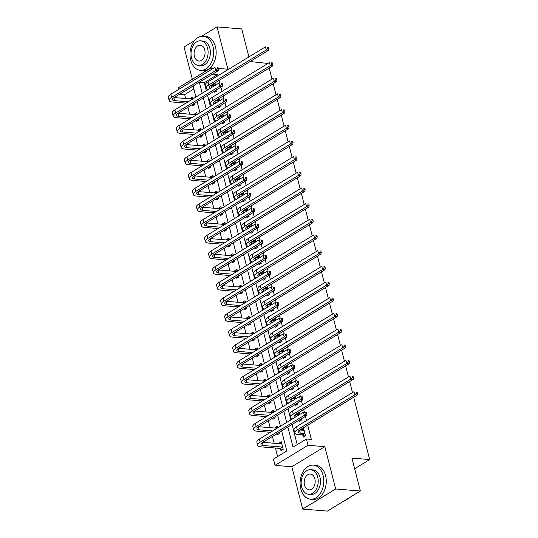 <?xml version="1.0" encoding="UTF-8"?>
<svg xmlns="http://www.w3.org/2000/svg" width="538" height="538" viewBox="0 0 538 538"><rect width="100%" height="100%" fill="white"/><g stroke="black" fill="none" stroke-linecap="round" stroke-linejoin="round"><path stroke-width="0.81" d="M193.862 88.999L184.669 94.601L179.719 94.137M178.535 89.523L178.118 87.923L211.118 67.835L211.528 69.442M194.447 40.646L184.036 46.981L192.328 79.274M353.674 397.219L369.68 459.566L351.906 458.1L360.359 491.019L327.366 511.1L302.679 509.069L335.678 488.981L324.811 446.661L308.025 445.282L275.032 465.363L273.418 459.096L286.794 450.952L281.63 430.83M324.811 446.661L291.818 466.749L302.679 509.069M291.818 466.749L275.032 465.363M184.669 94.601L185.671 98.501M187.917 107.27L189.692 114.17M191.945 122.94L193.72 129.846M195.966 138.616L197.742 145.522M199.995 154.292L201.763 161.198M204.016 169.968L205.792 176.868M208.045 185.637L209.813 192.543M212.066 201.313L213.842 208.219M216.094 216.989L217.863 223.895M220.116 232.665L221.891 239.571M224.138 248.341L225.913 255.241M228.166 264.01L229.941 270.917M232.187 279.686L233.963 286.593M236.216 295.362L237.984 302.269M240.237 311.038L242.013 317.938M244.265 326.707L246.034 333.614M248.287 342.383L250.062 349.29M252.315 358.059L254.084 364.966M256.337 373.735L258.112 380.642M260.358 389.411L262.134 396.311M264.387 405.08L266.162 411.987M268.408 420.756L270.184 427.663M272.436 436.432L274.205 443.339M275.416 448.046L277.601 456.547M248.906 56.927L241.717 28.931L217.036 26.9L201.609 36.288M360.359 491.019L335.678 488.981M280.459 448.605L280.984 450.649L283.21 449.297L281.28 441.772L279.054 443.13L279.209 443.749M276.673 433.85L276.962 434.98L279.188 433.621L278.899 432.498M277.716 427.885L277.258 426.096L275.026 427.454L275.187 428.073M272.645 418.181L272.934 419.304L275.167 417.945L274.878 416.822M273.694 412.209L273.23 410.42L271.004 411.778L271.165 412.397M268.623 402.505L268.913 403.628L271.139 402.269L270.849 401.146M269.666 396.54L269.208 394.751L266.976 396.103L267.137 396.728M264.595 386.829L264.884 387.952L267.117 386.6L266.828 385.47M265.644 380.864L265.18 379.075L262.954 380.433L263.116 381.052M260.574 371.153L260.863 372.283L263.089 370.924L262.8 369.801M261.616 365.188L261.159 363.399L258.933 364.757L259.087 365.376M256.545 355.483L256.834 356.607L259.067 355.248L258.778 354.125M257.594 349.512L257.137 347.723L254.904 349.081L255.066 349.7M252.524 339.808L252.813 340.931L255.039 339.572L254.75 338.449M253.566 333.842L253.109 332.047L250.883 333.405L251.038 334.024M248.502 324.132L248.785 325.255L251.017 323.896L250.728 322.773M249.545 318.166L249.087 316.378L246.855 317.729L247.016 318.355M244.474 308.456L244.763 309.579L246.996 308.227L246.707 307.097M245.523 302.49L245.059 300.702L242.833 302.06L242.988 302.679M240.452 292.78L240.742 293.909L242.968 292.551L242.678 291.428M241.495 286.815L241.037 285.026L238.805 286.384L238.966 287.003M236.424 277.11L236.713 278.233L238.946 276.875L238.657 275.752M237.473 271.139L237.009 269.35L234.783 270.708L234.945 271.327M232.403 261.434L232.692 262.557L234.918 261.199L234.629 260.076M233.445 255.469L232.988 253.68L230.755 255.032L230.916 255.658M228.374 245.758L228.663 246.881L230.896 245.53L230.607 244.4M229.423 239.793L228.959 238.004L226.733 239.363L226.895 239.982M224.353 230.082L224.642 231.212L226.868 229.854L226.579 228.731M225.395 224.117L224.938 222.329L222.712 223.687L222.866 224.306M220.324 214.413L220.614 215.536L222.846 214.178L222.557 213.055M221.374 208.441L220.916 206.653L218.684 208.011L218.845 208.63M216.303 198.737L216.592 199.86L218.818 198.502L218.529 197.379M217.345 192.772L216.888 190.977L214.662 192.335L214.817 192.954M212.281 183.061L212.564 184.184L214.796 182.826L214.507 181.703M213.324 177.096L212.866 175.307L210.634 176.659L210.795 177.284M208.253 167.385L208.542 168.508L210.775 167.157L210.486 166.027M209.302 161.42L208.838 159.631L206.612 160.99L206.767 161.608M204.232 151.709L204.521 152.839L206.747 151.481L206.457 150.358M205.274 145.744L204.817 143.955L202.584 145.314L202.745 145.933M200.203 136.04L200.492 137.163L202.725 135.805L202.436 134.682M201.252 130.068L200.788 128.279L198.562 129.638L198.724 130.257M196.182 120.364L196.471 121.487L198.697 120.129L198.408 119.006M197.224 114.399L196.767 112.61L194.534 113.962L194.695 114.587M192.153 104.688L192.443 105.811L194.675 104.459L194.386 103.33M193.203 98.723L192.745 96.934L190.513 98.293L190.674 98.911M287.877 427.031L293.042 447.152L306.418 439.008L311.354 439.418L307.702 425.202M306.519 420.588L305.429 416.351M304.38 412.269L303.681 409.526M302.49 404.912L301.408 400.675M300.359 396.593L299.653 393.85M298.469 389.243L297.38 385M296.33 380.917L295.631 378.174M294.447 373.567L293.358 369.324M292.309 365.241L291.603 362.504M290.419 357.891L289.33 353.648M288.281 349.572L287.581 346.828M286.398 342.215L285.308 337.978M284.259 333.896L283.553 331.152M282.369 326.539L281.28 322.302M280.237 318.22L279.531 315.476M278.348 310.87L277.258 306.626M276.209 302.544L275.503 299.8M274.319 295.194L273.23 290.95M272.188 286.868L271.482 284.131M270.298 279.518L269.208 275.281M268.159 271.199L267.46 268.455M266.276 263.842L265.187 259.605M264.138 255.523L263.432 252.779M262.248 248.173L261.159 243.929M260.11 239.847L259.41 237.103M258.227 232.497L257.137 228.253M256.088 224.171L255.382 221.434M254.198 216.821L253.109 212.577M252.06 208.502L251.36 205.758M250.177 201.145L249.087 196.908M248.038 192.826L247.332 190.082M246.148 185.469L245.059 181.232M244.017 177.15L243.31 174.406M242.127 169.8L241.037 165.556M239.988 161.474L239.282 158.73M238.099 154.124L237.016 149.88M235.967 145.798L235.261 143.061M234.077 138.448L232.988 134.211M231.939 130.129L231.239 127.385M230.056 122.772L228.966 118.535M227.917 114.453L227.211 111.709M226.027 107.102L224.938 102.859M223.889 98.777L223.189 96.033M222.006 91.426L220.916 87.183M219.867 83.101L219.161 80.364M217.977 75.75L217.661 74.513L204.285 82.657L206.357 90.714M207.54 95.327L210.378 106.389M211.562 111.003L214.406 122.065M215.59 126.672L218.428 137.741M219.612 142.348L222.45 153.411M223.633 158.024L226.478 169.087M227.661 173.7L230.499 184.763M231.683 189.376L234.528 200.439M235.711 205.045L238.549 216.115M239.733 220.721L242.577 231.784M243.761 236.397L246.599 247.46M247.783 252.073L250.627 263.136M251.811 267.742L254.649 278.812M255.832 283.418L258.67 294.481M259.854 299.094L262.699 310.157M263.882 314.77L266.72 325.833M267.904 330.446L270.749 341.509M271.932 346.116L274.77 357.185M275.954 361.792L278.798 372.854M279.982 377.468L282.82 388.53M284.003 393.144L286.848 404.206M288.032 408.813L290.87 419.882M292.053 424.489L297.218 444.61M302.753 435.034L303.277 437.085L305.51 435.726L303.573 428.201L301.347 429.559L301.502 430.178M298.967 420.286L299.256 421.409L301.482 420.05L301.193 418.927M300.009 414.314L299.552 412.525L297.319 413.883L297.48 414.502M294.938 404.61L295.228 405.733L297.46 404.374L297.171 403.251M295.987 398.645L295.523 396.856L293.297 398.207L293.459 398.833M290.917 388.934L291.206 390.057L293.432 388.705L293.143 387.575M291.959 382.969L291.502 381.18L289.269 382.538L289.431 383.157M286.889 373.258L287.178 374.387L289.41 373.029L289.121 371.906M287.938 367.293L287.48 365.504L285.248 366.862L285.409 367.481M282.867 357.588L283.156 358.712L285.382 357.353L285.093 356.23M283.909 351.617L283.452 349.828L281.226 351.186L281.381 351.805M278.839 341.912L279.128 343.036L281.361 341.677L281.071 340.554M279.888 335.947L279.43 334.152L277.198 335.51L277.359 336.129M274.817 326.236L275.106 327.36L277.332 326.001L277.05 324.878M275.866 320.271L275.402 318.483L273.176 319.834L273.331 320.46M270.796 310.56L271.078 311.684L273.311 310.332L273.022 309.202M271.838 304.595L271.381 302.807L269.148 304.165L269.309 304.784M266.767 294.885L267.056 296.014L269.289 294.656L269 293.533M267.816 288.919L267.352 287.131L265.126 288.489L265.281 289.108M262.746 279.215L263.035 280.338L265.261 278.98L264.972 277.857M263.788 273.243L263.331 271.455L261.098 272.813L261.26 273.432M258.717 263.539L259.007 264.662L261.239 263.304L260.95 262.181M259.767 257.574L259.303 255.785L257.077 257.137L257.238 257.763M254.696 247.863L254.985 248.986L257.211 247.635L256.922 246.505M255.738 241.898L255.281 240.109L253.048 241.468L253.21 242.087M250.668 232.187L250.957 233.317L253.19 231.959L252.9 230.836M251.717 226.222L251.259 224.433L249.027 225.792L249.188 226.411M246.646 216.518L246.935 217.641L249.161 216.283L248.872 215.16M247.688 210.546L247.231 208.757L245.005 210.116L245.16 210.735M242.618 200.842L242.907 201.965L245.14 200.607L244.851 199.484M243.667 194.877L243.21 193.081L240.977 194.44L241.138 195.059M238.596 185.166L238.885 186.289L241.111 184.931L240.829 183.808M239.645 179.201L239.181 177.412L236.955 178.764L237.11 179.389M234.575 169.49L234.864 170.613L237.09 169.262L236.801 168.132M235.617 163.525L235.16 161.736L232.927 163.095L233.089 163.713M230.546 153.814L230.836 154.944L233.068 153.586L232.779 152.462M231.596 147.849L231.132 146.06L228.906 147.419L229.067 148.037M226.525 138.145L226.814 139.268L229.04 137.91L228.751 136.786M227.567 132.173L227.11 130.384L224.877 131.743L225.039 132.361M222.497 122.469L222.786 123.592L225.019 122.234L224.729 121.111M223.546 116.504L223.082 114.715L220.856 116.067L221.017 116.692M218.475 106.793L218.764 107.916L220.99 106.564L220.701 105.435M219.517 100.828L219.06 99.039L216.827 100.398L216.989 101.016M214.447 91.117L214.736 92.247L216.969 90.888L216.679 89.765M215.496 85.152L215.039 83.363L212.806 84.722L212.967 85.34M250.089 61.54L267.971 63.444M269.155 68.057L271.999 79.12M273.183 83.726L276.021 94.796M277.204 99.402L280.049 110.472M281.233 115.078L284.071 126.141M285.254 130.754L288.092 141.817M289.276 146.43L292.121 157.493M293.304 162.099L296.142 173.169M297.326 177.775L300.17 188.838M301.354 193.451L304.192 204.514M305.376 209.127L308.22 220.19M309.404 224.797L312.242 235.866M313.425 240.473L316.27 251.542M317.454 256.149L320.292 267.211M321.475 271.825L324.313 282.887M325.497 287.5L328.341 298.563M329.525 303.17L332.363 314.239M333.547 318.846L336.391 329.908M337.575 334.522L340.413 345.584M341.596 350.198L344.441 361.26M345.625 365.867L348.463 376.936M349.646 381.543L352.484 392.605M354.636 468.719L369.68 459.566M218.267 68.427L227.897 69.22L217.036 26.9M213.801 68.057L211.118 67.835M212.712 74.056L199.349 82.247L202.174 93.262M217.661 74.513L212.725 74.109M306.418 439.008L308.025 445.282M195.933 97.062L193.108 86.046L179.732 94.19M280.446 426.224L277.608 415.161M276.424 410.548L273.58 399.485M272.396 394.872L269.558 383.809M268.375 379.203L265.537 368.133M264.353 363.527L261.508 352.464M260.325 347.851L257.487 336.788M256.303 332.175L253.459 321.112M252.275 316.499L249.437 305.436M248.253 300.829L245.409 289.76M244.225 285.153L241.387 274.091M240.204 269.477L237.366 258.415M236.182 253.801L233.337 242.739M232.154 238.132L229.316 227.063M228.132 222.456L225.287 211.394M224.104 206.78L221.266 195.718M220.082 191.104L217.238 180.042M216.054 175.428L213.216 164.366M212.033 159.759L209.188 148.69M208.004 144.083L205.166 133.02M203.983 128.407L201.145 117.345M199.961 112.731L197.116 101.669M203.357 97.869L206.202 108.932M207.386 113.545L210.224 124.608M211.407 129.221L214.252 140.284M215.435 144.89L218.273 155.959M219.457 160.566L222.302 171.629M223.485 176.242L226.323 187.305M227.507 191.918L230.345 202.981M231.528 207.594L234.373 218.657M235.557 223.263L238.395 234.333M239.578 238.939L242.423 250.002M243.606 254.615L246.444 265.678M247.628 270.291L250.473 281.354M251.656 285.96L254.494 297.03M255.678 301.636L258.516 312.699M259.699 317.312L262.544 328.375M263.728 332.988L266.566 344.051M267.749 348.664L270.594 359.727M271.777 364.334L274.615 375.403M275.799 380.01L278.644 391.072M279.827 395.686L282.665 406.748M283.849 411.362L286.693 422.424M204.285 82.657L199.349 82.247M303.977 429.775L301.347 429.559M281.683 443.346L279.054 443.13M193.149 98.508L190.513 98.293M197.17 114.184L194.534 113.962M201.192 129.853L198.562 129.638M205.22 145.529L202.584 145.314M209.242 161.205L206.612 160.99M213.27 176.881L210.634 176.659M217.291 192.55L214.662 192.335M221.32 208.226L218.684 208.011M225.341 223.902L222.712 223.687M229.37 239.578L226.733 239.363M233.391 255.254L230.755 255.032M237.413 270.923L234.783 270.708M241.441 286.599L238.805 286.384M245.463 302.275L242.833 302.06M249.491 317.951L246.855 317.729M253.512 333.621L250.883 333.405M257.541 349.296L254.904 349.081M261.562 364.972L258.933 364.757M265.59 380.648L262.954 380.433M269.612 396.324L266.976 396.103M273.634 411.994L271.004 411.778M277.662 427.67L275.026 427.454M299.955 414.099L297.319 413.883M295.927 398.429L293.297 398.207M291.905 382.753L289.269 382.538M287.884 367.077L285.248 366.862M283.856 351.401L281.226 351.186M279.834 335.725L277.198 335.51M275.806 320.056L273.176 319.834M271.784 304.38L269.148 304.165M267.756 288.704L265.126 288.489M263.734 273.028L261.098 272.813M259.713 257.359L257.077 257.137M255.684 241.683L253.048 241.468M251.663 226.007L249.027 225.792M247.635 210.331L245.005 210.116M243.613 194.655L240.977 194.44M239.585 178.986L236.955 178.764M235.563 163.31L232.927 163.095M231.535 147.634L228.906 147.419M227.513 131.958L224.877 131.743M223.492 116.289L220.856 116.067M219.464 100.613L216.827 100.398M215.442 84.937L212.806 84.722M304.098 430.245L299.76 430.037L357.252 395.04L354.777 394.838L297.306 429.822A10.269 3.336 165.6 0 0 294.77 432.982A10.269 3.336 165.6 0 0 298.025 434.502L302.423 434.865L304.656 433.507L300.251 433.144A6.846 2.219 -14.4 0 1 298.086 432.135A6.846 2.219 -14.4 0 1 299.774 430.023M304.838 436.136L302.423 434.865M356.438 393.251L357.427 393.332L357.104 392.081L356.116 392L356.438 393.251L354.777 394.838L353.977 391.704L296.505 426.688A10.269 3.336 165.6 0 0 293.963 429.849L294.77 432.982M356.116 392L357.104 392.081M357.427 393.332L357.252 395.04M282.544 449.701L280.13 448.436L282.363 447.078L263.149 445.491A6.846 2.219 -14.4 0 1 260.977 444.482A6.846 2.219 -14.4 0 1 262.672 442.37L306.768 415.531L304.3 415.329L260.204 442.169A10.269 3.336 165.6 0 0 257.668 445.336A10.269 3.336 165.6 0 0 260.923 446.849L280.13 448.436M281.804 443.816L262.652 442.384M305.961 413.742L306.949 413.823L306.626 412.572L305.638 412.491L305.961 413.742L304.3 415.329L303.499 412.195L259.397 439.035A10.269 3.336 165.6 0 0 256.861 442.196L257.668 445.336M305.638 412.491L306.626 412.572M306.949 413.823L306.768 415.531M299.437 414.663L295.732 414.361M300.809 420.46L299.666 419.855M295.14 417.28A6.846 2.219 -14.4 0 1 294.057 416.459A6.846 2.219 -14.4 0 1 295.752 414.347L353.224 379.364L350.756 379.162L293.284 414.146A10.269 3.336 165.6 0 0 290.742 417.306A10.269 3.336 165.6 0 0 292.86 418.672M352.417 377.575L353.399 377.663L353.083 376.405L352.094 376.324L352.417 377.575L350.756 379.162L349.949 376.028L292.477 411.012A10.269 3.336 165.6 0 0 289.942 414.173L290.742 417.306M352.094 376.324L353.083 376.405M353.399 377.663L353.224 379.364M295.409 398.994L291.71 398.685M296.788 404.784L295.644 404.179M291.112 401.61A6.846 2.219 -14.4 0 1 290.036 400.783A6.846 2.219 -14.4 0 1 291.724 398.671L349.202 363.695L346.734 363.486L289.256 398.47A10.269 3.336 165.6 0 0 286.72 401.637A10.269 3.336 165.6 0 0 288.839 402.996M348.389 361.906L349.377 361.987L349.054 360.729L348.066 360.648L348.389 361.906L346.734 363.486L345.927 360.352L288.455 395.336A10.269 3.336 165.6 0 0 285.913 398.497L286.72 401.637M348.066 360.648L349.054 360.729M349.377 361.987L349.202 363.695M291.388 383.318L287.682 383.009M292.766 389.108L291.616 388.51M287.09 385.934A6.846 2.219 -14.4 0 1 286.008 385.107A6.846 2.219 -14.4 0 1 287.702 383.002L345.174 348.019L342.706 347.817L285.234 382.794A10.269 3.336 165.6 0 0 282.692 385.961A10.269 3.336 165.6 0 0 284.81 387.32M344.367 346.23L345.356 346.311L345.033 345.06L344.044 344.972L344.367 346.23L342.706 347.817L341.899 344.676L284.427 379.66A10.269 3.336 165.6 0 0 281.892 382.827L282.692 385.961M344.044 344.972L345.033 345.06M345.356 346.311L345.174 348.019M278.516 434.031L277.373 433.426M277.144 428.235L258.63 426.708L302.746 399.855L300.278 399.653L256.182 426.493A10.269 3.336 165.6 0 0 253.64 429.66A10.269 3.336 165.6 0 0 256.895 431.173L270.473 432.296M272.705 430.938L259.128 429.822A6.846 2.219 -14.4 0 1 256.956 428.806A6.846 2.219 -14.4 0 1 258.65 426.701M301.932 398.073L302.921 398.154L302.598 396.896L301.616 396.815L301.932 398.073L300.278 399.653L299.471 396.519L255.375 423.359A10.269 3.336 165.6 0 0 252.833 426.526L253.64 429.66M301.616 396.815L302.598 396.896M302.921 398.154L302.746 399.855M274.494 418.356L273.351 417.75M273.116 412.559L254.609 411.039L298.718 384.186L296.25 383.977L252.154 410.824A10.269 3.336 165.6 0 0 249.619 413.984A10.269 3.336 165.6 0 0 252.873 415.504L266.451 416.62M268.677 415.262L255.099 414.146A6.846 2.219 -14.4 0 1 252.934 413.13A6.846 2.219 -14.4 0 1 254.622 411.025M297.911 382.397L298.899 382.478L298.577 381.22L297.588 381.139L297.911 382.397L296.25 383.977L295.449 380.843L251.354 407.683A10.269 3.336 165.6 0 0 248.812 410.85L249.619 413.984M297.588 381.139L298.577 381.22M298.899 382.478L298.718 384.186M270.466 402.68L269.323 402.074M264.656 399.586L251.078 398.47A6.846 2.219 -14.4 0 1 248.906 397.461A6.846 2.219 -14.4 0 1 250.6 395.349L294.696 368.51L292.228 368.308L248.132 395.148A10.269 3.336 165.6 0 0 245.59 398.308A10.269 3.336 165.6 0 0 248.845 399.828L262.423 400.945M269.094 396.889L250.58 395.363M293.889 366.721L294.871 366.802L294.548 365.551L293.566 365.47L293.889 366.721L292.228 368.308L291.421 365.174L247.325 392.014A10.269 3.336 165.6 0 0 244.79 395.174L245.59 398.308M293.566 365.47L294.548 365.551M294.871 366.802L294.696 368.51M287.366 367.642L283.661 367.34M288.738 373.433L287.595 372.834M283.062 370.258A6.846 2.219 -14.4 0 1 281.986 369.438A6.846 2.219 -14.4 0 1 283.681 367.326L341.153 332.343L338.684 332.141L281.213 367.124A10.269 3.336 165.6 0 0 278.671 370.285A10.269 3.336 165.6 0 0 280.789 371.644M340.339 330.554L341.327 330.635L341.005 329.384L340.016 329.303L340.339 330.554L338.684 332.141L337.877 329.007L280.406 363.991A10.269 3.336 165.6 0 0 277.864 367.151L278.671 370.285M340.016 329.303L341.005 329.384M341.327 330.635L341.153 332.343M266.445 387.004L265.301 386.405M260.627 383.917L247.05 382.794A6.846 2.219 -14.4 0 1 244.884 381.785A6.846 2.219 -14.4 0 1 246.572 379.673L290.675 352.834L288.2 352.632L244.104 379.472A10.269 3.336 165.6 0 0 241.569 382.632A10.269 3.336 165.6 0 0 244.824 384.152L258.401 385.269M265.073 381.213L246.559 379.687M289.861 351.045L290.85 351.126L290.527 349.875L289.538 349.794L289.861 351.045L288.2 352.632L287.4 349.498L243.304 376.338A10.269 3.336 165.6 0 0 240.762 379.498L241.569 382.632M289.538 349.794L290.527 349.875M290.85 351.126L290.675 352.834M343.331 501.382A17.108 11.809 -85.3 0 0 348.066 498.497M300.803 488.948A17.108 11.809 -85.3 0 0 310.547 499.217A17.108 11.809 -85.3 0 0 323.096 475.384A17.108 11.809 -85.3 0 0 313.358 465.114A17.108 11.809 -85.3 0 0 300.803 488.948M310.547 499.217L313.015 499.419A17.108 11.809 -85.3 0 0 325.564 475.585A17.108 11.809 -85.3 0 0 315.826 465.316L313.358 465.114M310.688 469.701L312.961 469.889A12.32 8.5 94.7 0 1 319.976 477.28A12.32 8.5 94.7 0 1 310.937 494.442L308.671 494.254A12.32 8.5 -85.3 0 0 317.702 477.092A12.32 8.5 -85.3 0 0 310.688 469.701A12.32 8.5 -85.3 0 0 301.657 486.863A12.32 8.5 -85.3 0 0 308.671 494.254M314.851 478.833A7.942 5.481 -85.3 0 0 310.332 474.065A7.942 5.481 -85.3 0 0 304.508 485.128A7.942 5.481 -85.3 0 0 309.027 489.889A7.942 5.481 -85.3 0 0 314.851 478.833M190.694 60.095A17.108 11.809 -85.3 0 0 200.432 70.364A17.108 11.809 -85.3 0 0 212.987 46.53A17.108 11.809 -85.3 0 0 203.243 36.261A17.108 11.809 -85.3 0 0 190.694 60.095M200.432 70.364L202.907 70.565A17.108 11.809 -85.3 0 0 215.456 46.732A17.108 11.809 -85.3 0 0 205.711 36.463L203.243 36.261M200.58 40.848L202.853 41.036A12.32 8.5 94.7 0 1 209.867 48.427A12.32 8.5 94.7 0 1 200.829 65.589L198.556 65.401A12.32 8.5 -85.3 0 0 207.594 48.238A12.32 8.5 -85.3 0 0 200.58 40.848A12.32 8.5 -85.3 0 0 191.541 58.01A12.32 8.5 -85.3 0 0 198.556 65.401M204.743 49.98A7.942 5.481 -85.3 0 0 200.223 45.212A7.942 5.481 -85.3 0 0 194.4 56.275A7.942 5.481 -85.3 0 0 198.919 61.036A7.942 5.481 -85.3 0 0 204.743 49.98M283.338 351.966L279.632 351.664M284.716 357.763L283.566 357.158M279.04 354.582A6.846 2.219 -14.4 0 1 277.958 353.762A6.846 2.219 -14.4 0 1 279.652 351.65L337.124 316.667L334.656 316.465L277.184 351.449A10.269 3.336 165.6 0 0 274.649 354.609A10.269 3.336 165.6 0 0 276.761 355.968M336.317 314.878L337.306 314.959L336.983 313.708L335.994 313.627L336.317 314.878L334.656 316.465L333.856 313.331L276.377 348.315A10.269 3.336 165.6 0 0 273.842 351.475L274.649 354.609M335.994 313.627L336.983 313.708M337.306 314.959L337.124 316.667M279.316 336.29L275.611 335.988L333.103 300.998L330.635 300.789L273.163 335.773A10.269 3.336 165.6 0 0 270.621 338.94A10.269 3.336 165.6 0 0 272.739 340.298M280.688 342.087L279.545 341.482M275.012 338.913A6.846 2.219 -14.4 0 1 273.936 338.086A6.846 2.219 -14.4 0 1 275.631 335.974M332.289 299.209L333.278 299.289L332.955 298.032L331.973 297.951L332.289 299.209L330.635 300.789L329.828 297.655L272.356 332.639A10.269 3.336 165.6 0 0 269.814 335.799L270.621 338.94M331.973 297.951L332.955 298.032M333.278 299.289L333.103 300.998M275.288 320.621L271.589 320.312L329.074 285.322L326.606 285.12L269.135 320.097A10.269 3.336 165.6 0 0 266.599 323.264A10.269 3.336 165.6 0 0 268.711 324.622M276.666 326.411L275.517 325.806M270.991 323.237A6.846 2.219 -14.4 0 1 269.915 322.41A6.846 2.219 -14.4 0 1 271.603 320.305M328.267 283.533L329.256 283.613L328.933 282.356L327.945 282.275L328.267 283.533L326.606 285.12L325.806 281.979L268.334 316.963A10.269 3.336 165.6 0 0 265.792 320.13L266.599 323.264M327.945 282.275L328.933 282.356M329.256 283.613L329.074 285.322M271.266 304.945L267.561 304.636M272.638 310.735L271.495 310.137M266.969 307.561A6.846 2.219 -14.4 0 1 265.886 306.734A6.846 2.219 -14.4 0 1 267.581 304.629L325.053 269.646L322.585 269.444L265.113 304.427A10.269 3.336 165.6 0 0 262.571 307.588A10.269 3.336 165.6 0 0 264.689 308.946M324.246 267.857L325.228 267.937L324.905 266.687L323.923 266.606L324.246 267.857L322.585 269.444L321.778 266.31L264.306 301.287A10.269 3.336 165.6 0 0 261.771 304.454L262.571 307.588M323.923 266.606L324.905 266.687M325.228 267.937L325.053 269.646M267.238 289.269L263.539 288.967M268.617 295.066L267.473 294.461M262.941 291.885A6.846 2.219 -14.4 0 1 261.865 291.065A6.846 2.219 -14.4 0 1 263.553 288.953L321.031 253.97L318.563 253.768L261.085 288.751A10.269 3.336 165.6 0 0 258.549 291.912A10.269 3.336 165.6 0 0 260.661 293.271M320.218 252.181L321.206 252.261L320.883 251.011L319.895 250.93L320.218 252.181L318.563 253.768L317.756 250.634L260.284 285.617A10.269 3.336 165.6 0 0 257.742 288.778L258.549 291.912M319.895 250.93L320.883 251.011M321.206 252.261L321.031 253.97M262.423 371.328L261.273 370.729M256.606 368.241L243.028 367.124A6.846 2.219 -14.4 0 1 240.856 366.109A6.846 2.219 -14.4 0 1 242.551 364.004L286.646 337.158L284.178 336.956L240.082 363.796A10.269 3.336 165.6 0 0 237.54 366.963A10.269 3.336 165.6 0 0 240.795 368.476L254.373 369.599M261.044 365.537L242.53 364.011M285.839 335.369L286.821 335.456L286.505 334.199L285.517 334.118L285.839 335.369L284.178 336.956L283.371 333.822L239.275 360.662A10.269 3.336 165.6 0 0 236.74 363.829L237.54 366.963M285.517 334.118L286.505 334.199M286.821 335.456L286.646 337.158M258.395 355.658L257.251 355.053M252.578 352.565L239.006 351.449A6.846 2.219 -14.4 0 1 236.834 350.433A6.846 2.219 -14.4 0 1 238.522 348.328L282.625 321.489L280.157 321.28L236.054 348.126A10.269 3.336 165.6 0 0 233.519 351.287A10.269 3.336 165.6 0 0 236.774 352.807L250.352 353.923M257.023 349.861L238.509 348.335M281.811 319.7L282.8 319.78L282.477 318.523L281.488 318.442L281.811 319.7L280.157 321.28L279.35 318.146L235.254 344.986A10.269 3.336 165.6 0 0 232.712 348.153L233.519 351.287M281.488 318.442L282.477 318.523M282.8 319.78L282.625 321.489M254.373 339.982L253.223 339.377M248.556 336.889L234.978 335.773A6.846 2.219 -14.4 0 1 232.806 334.764A6.846 2.219 -14.4 0 1 234.501 332.652L278.597 305.813L276.129 305.611L232.033 332.45A10.269 3.336 165.6 0 0 229.491 335.611A10.269 3.336 165.6 0 0 232.752 337.131L246.323 338.247M252.994 334.185L234.481 332.666M277.79 304.024L278.778 304.104L278.455 302.847L277.467 302.766L277.79 304.024L276.129 305.611L275.321 302.47L231.226 329.317A10.269 3.336 165.6 0 0 228.69 332.477L229.491 335.611M277.467 302.766L278.455 302.847M278.778 304.104L278.597 305.813M250.345 324.306L249.202 323.701M248.973 318.516L230.459 316.99L274.575 290.137L272.107 289.935L228.011 316.774A10.269 3.336 165.6 0 0 225.469 319.935A10.269 3.336 165.6 0 0 228.724 321.455L242.302 322.571M244.528 321.22L230.957 320.097A6.846 2.219 -14.4 0 1 228.784 319.088A6.846 2.219 -14.4 0 1 230.479 316.976M273.761 288.348L274.75 288.429L274.427 287.178L273.439 287.097L273.761 288.348L272.107 289.935L271.3 286.801L227.204 313.641A10.269 3.336 165.6 0 0 224.662 316.801L225.469 319.935M273.439 287.097L274.427 287.178M274.75 288.429L274.575 290.137M246.323 308.63L245.18 308.032M240.506 305.544L226.928 304.421A6.846 2.219 -14.4 0 1 224.756 303.412A6.846 2.219 -14.4 0 1 226.451 301.3L270.547 274.461L268.079 274.259L223.983 301.098A10.269 3.336 165.6 0 0 221.448 304.266A10.269 3.336 165.6 0 0 224.702 305.779L238.28 306.902M244.945 302.84L226.431 301.314M269.74 272.672L270.728 272.753L270.406 271.502L269.417 271.421L269.74 272.672L268.079 274.259L267.278 271.125L223.176 297.965A10.269 3.336 165.6 0 0 220.641 301.125L221.448 304.266M269.417 271.421L270.406 271.502M270.728 272.753L270.547 274.461M263.216 273.593L259.511 273.291M264.588 279.39L263.445 278.785M258.919 276.209A6.846 2.219 -14.4 0 1 257.837 275.389A6.846 2.219 -14.4 0 1 259.531 273.277L317.003 238.294L314.535 238.092L257.063 273.075A10.269 3.336 165.6 0 0 254.521 276.236A10.269 3.336 165.6 0 0 256.639 277.601M316.196 236.505L317.178 236.592L316.862 235.335L315.873 235.254L316.196 236.505L314.535 238.092L313.728 234.958L256.256 269.941A10.269 3.336 165.6 0 0 253.721 273.102L254.521 276.236M315.873 235.254L316.862 235.335M317.178 236.592L317.003 238.294M242.295 292.961L241.152 292.356M236.485 289.868L222.907 288.751A6.846 2.219 -14.4 0 1 220.735 287.736A6.846 2.219 -14.4 0 1 222.429 285.631L266.525 258.785L264.057 258.583L219.961 285.422A10.269 3.336 165.6 0 0 217.419 288.59A10.269 3.336 165.6 0 0 220.674 290.103L234.252 291.226M240.923 287.164L222.409 285.638M265.711 257.003L266.7 257.083L266.377 255.826L265.395 255.745L265.711 257.003L264.057 258.583L263.25 255.449L219.154 282.289A10.269 3.336 165.6 0 0 216.612 285.456L217.419 288.59M265.395 255.745L266.377 255.826M266.7 257.083L266.525 258.785M259.188 257.924L255.489 257.615M260.567 263.714L259.424 263.109M254.891 260.54A6.846 2.219 -14.4 0 1 253.815 259.713A6.846 2.219 -14.4 0 1 255.503 257.608L312.981 222.624L310.513 222.416L253.035 257.399A10.269 3.336 165.6 0 0 250.5 260.567A10.269 3.336 165.6 0 0 252.618 261.925M312.168 220.836L313.156 220.916L312.834 219.659L311.845 219.578L312.168 220.836L310.513 222.416L309.706 219.282L252.235 254.266A10.269 3.336 165.6 0 0 249.693 257.426L250.5 260.567M311.845 219.578L312.834 219.659M313.156 220.916L312.981 222.624M238.273 277.285L237.13 276.68M232.456 274.192L218.879 273.075A6.846 2.219 -14.4 0 1 216.713 272.06A6.846 2.219 -14.4 0 1 218.401 269.955L262.497 243.115L260.029 242.907L215.933 269.753A10.269 3.336 165.6 0 0 213.398 272.914A10.269 3.336 165.6 0 0 216.653 274.434L230.23 275.55M236.895 271.488L218.388 269.968M261.69 241.327L262.678 241.407L262.356 240.15L261.367 240.069L261.69 241.327L260.029 242.907L259.229 239.773L215.133 266.613A10.269 3.336 165.6 0 0 212.591 269.78L213.398 272.914M261.367 240.069L262.356 240.15M262.678 241.407L262.497 243.115M255.167 242.248L251.461 241.939M256.545 248.038L255.395 247.44M250.869 244.864A6.846 2.219 -14.4 0 1 249.787 244.037A6.846 2.219 -14.4 0 1 251.481 241.932L308.953 206.948L306.485 206.747L249.013 241.723A10.269 3.336 165.6 0 0 246.478 244.891A10.269 3.336 165.6 0 0 248.59 246.249M308.146 205.16L309.135 205.24L308.812 203.989L307.823 203.902L308.146 205.16L306.485 206.747L305.685 203.606L248.206 238.59A10.269 3.336 165.6 0 0 245.671 241.757L246.478 244.891M307.823 203.902L308.812 203.989M309.135 205.24L308.953 206.948M234.245 261.609L233.102 261.004M228.435 258.516L214.857 257.399A6.846 2.219 -14.4 0 1 212.685 256.391A6.846 2.219 -14.4 0 1 214.38 254.279L258.475 227.439L256.007 227.238L211.911 254.077A10.269 3.336 165.6 0 0 209.369 257.238A10.269 3.336 165.6 0 0 212.624 258.758L226.202 259.874M232.873 255.819L214.359 254.292M257.668 225.651L258.65 225.731L258.327 224.481L257.346 224.4L257.668 225.651L256.007 227.238L255.2 224.104L211.104 250.943A10.269 3.336 165.6 0 0 208.569 254.104L209.369 257.238M257.346 224.4L258.327 224.481M258.65 225.731L258.475 227.439M251.145 226.572L247.44 226.269L304.932 191.272L302.464 191.071L244.992 226.054A10.269 3.336 165.6 0 0 242.45 229.215A10.269 3.336 165.6 0 0 244.568 230.573M252.517 232.362L251.374 231.764M246.841 229.188A6.846 2.219 -14.4 0 1 245.765 228.368A6.846 2.219 -14.4 0 1 247.46 226.256M304.118 189.484L305.107 189.564L304.784 188.313L303.795 188.233L304.118 189.484L302.464 191.071L301.657 187.937L244.185 222.92A10.269 3.336 165.6 0 0 241.643 226.081L242.45 229.215M303.795 188.233L304.784 188.313M305.107 189.564L304.932 191.272M230.224 245.933L229.08 245.335M224.407 242.846L210.829 241.723A6.846 2.219 -14.4 0 1 208.663 240.715A6.846 2.219 -14.4 0 1 210.351 238.603L254.454 211.764L251.986 211.562L207.883 238.401A10.269 3.336 165.6 0 0 205.348 241.562A10.269 3.336 165.6 0 0 208.603 243.082L222.181 244.198M228.852 240.143L210.338 238.616M253.64 209.975L254.629 210.055L254.306 208.805L253.317 208.724L253.64 209.975L251.986 211.562L251.179 208.428L207.083 235.267A10.269 3.336 165.6 0 0 204.541 238.428L205.348 241.562M253.317 208.724L254.306 208.805M254.629 210.055L254.454 211.764M247.117 210.896L243.411 210.593M248.495 216.693L247.346 216.088M242.82 213.512A6.846 2.219 -14.4 0 1 241.737 212.692A6.846 2.219 -14.4 0 1 243.432 210.58L300.903 175.596L298.435 175.395L240.963 210.378A10.269 3.336 165.6 0 0 238.428 213.539A10.269 3.336 165.6 0 0 240.54 214.897M300.096 173.808L301.085 173.888L300.762 172.637L299.774 172.557L300.096 173.808L298.435 175.395L297.635 172.261L240.156 207.244A10.269 3.336 165.6 0 0 237.621 210.405L238.428 213.539M299.774 172.557L300.762 172.637M301.085 173.888L300.903 175.596M226.202 230.257L225.052 229.659M224.823 224.467L206.31 222.94L250.426 196.088L247.957 195.886L203.862 222.725A10.269 3.336 165.6 0 0 201.32 225.893A10.269 3.336 165.6 0 0 204.575 227.406L218.152 228.529M220.385 227.171L206.807 226.054A6.846 2.219 -14.4 0 1 204.635 225.039A6.846 2.219 -14.4 0 1 206.33 222.934M249.619 194.299L250.6 194.386L250.284 193.129L249.296 193.048L249.619 194.299L247.957 195.886L247.15 192.752L203.055 219.591A10.269 3.336 165.6 0 0 200.519 222.759L201.32 225.893M249.296 193.048L250.284 193.129M250.6 194.386L250.426 196.088M243.095 195.22L239.39 194.917M244.467 201.017L243.324 200.412M238.791 197.843A6.846 2.219 -14.4 0 1 237.715 197.016A6.846 2.219 -14.4 0 1 239.41 194.904L296.882 159.927L294.414 159.719L236.942 194.702A10.269 3.336 165.6 0 0 234.4 197.87A10.269 3.336 165.6 0 0 236.518 199.228M296.068 158.138L297.057 158.219L296.734 156.962L295.752 156.881L296.068 158.138L294.414 159.719L293.607 156.585L236.135 191.568A10.269 3.336 165.6 0 0 233.593 194.729L234.4 197.87M295.752 156.881L296.734 156.962M297.057 158.219L296.882 159.927M222.174 214.588L221.031 213.983M216.357 211.495L202.786 210.378A6.846 2.219 -14.4 0 1 200.613 209.363A6.846 2.219 -14.4 0 1 202.308 207.258L246.404 180.418L243.936 180.21L199.833 207.056A10.269 3.336 165.6 0 0 197.298 210.217A10.269 3.336 165.6 0 0 200.553 211.737L214.131 212.853M220.802 208.791L202.288 207.264M245.59 178.629L246.579 178.71L246.256 177.453L245.267 177.372L245.59 178.629L243.936 180.21L243.129 177.076L199.033 203.915A10.269 3.336 165.6 0 0 196.491 207.083L197.298 210.217M245.267 177.372L246.256 177.453M246.579 178.71L246.404 180.418M239.067 179.551L235.368 179.241M240.446 185.341L239.296 184.736M234.77 182.167A6.846 2.219 -14.4 0 1 233.694 181.34A6.846 2.219 -14.4 0 1 235.382 179.235L292.854 144.251L290.385 144.049L232.914 179.026A10.269 3.336 165.6 0 0 230.378 182.194A10.269 3.336 165.6 0 0 232.49 183.552M292.047 142.462L293.035 142.543L292.712 141.286L291.724 141.205L292.047 142.462L290.385 144.049L289.585 140.909L232.113 175.892A10.269 3.336 165.6 0 0 229.571 179.06L230.378 182.194M291.724 141.205L292.712 141.286M293.035 142.543L292.854 144.251M235.045 163.875L231.34 163.565M236.417 169.665L235.274 169.066M230.748 166.491A6.846 2.219 -14.4 0 1 229.665 165.664A6.846 2.219 -14.4 0 1 231.36 163.559L288.832 128.575L286.364 128.374L228.892 163.357A10.269 3.336 165.6 0 0 226.35 166.518A10.269 3.336 165.6 0 0 228.468 167.876M288.025 126.786L289.007 126.867L288.691 125.616L287.702 125.536L288.025 126.786L286.364 128.374L285.557 125.24L228.085 160.216A10.269 3.336 165.6 0 0 225.55 163.384L226.35 166.518M287.702 125.536L288.691 125.616M289.007 126.867L288.832 128.575M231.017 148.199L227.318 147.896M232.396 153.996L231.253 153.391M226.72 150.815A6.846 2.219 -14.4 0 1 225.644 149.994A6.846 2.219 -14.4 0 1 227.332 147.883L284.81 112.899L282.342 112.698L224.864 147.681A10.269 3.336 165.6 0 0 222.329 150.842A10.269 3.336 165.6 0 0 224.44 152.2M283.997 111.11L284.985 111.191L284.663 109.94L283.674 109.86L283.997 111.11L282.342 112.698L281.535 109.564L224.064 144.547A10.269 3.336 165.6 0 0 221.521 147.708L222.329 150.842M283.674 109.86L284.663 109.94M284.985 111.191L284.81 112.899M226.996 132.523L223.29 132.22L280.782 97.223L278.314 97.022L220.842 132.005A10.269 3.336 165.6 0 0 218.3 135.166A10.269 3.336 165.6 0 0 220.419 136.531M228.368 138.32L227.224 137.715M222.698 135.139A6.846 2.219 -14.4 0 1 221.616 134.318A6.846 2.219 -14.4 0 1 223.31 132.207M279.975 95.434L280.957 95.522L280.641 94.264L279.652 94.184L279.975 95.434L278.314 97.022L277.507 93.888L220.035 128.871A10.269 3.336 165.6 0 0 217.5 132.032L218.3 135.166M279.652 94.184L280.641 94.264M280.957 95.522L280.782 97.223M218.152 198.912L217.002 198.307M212.335 195.819L198.757 194.702A6.846 2.219 -14.4 0 1 196.585 193.693A6.846 2.219 -14.4 0 1 198.28 191.582L242.376 164.742L239.908 164.541L195.812 191.38A10.269 3.336 165.6 0 0 193.276 194.541A10.269 3.336 165.6 0 0 196.531 196.061L210.102 197.177M216.774 193.115L198.26 191.595M241.569 162.953L242.557 163.034L242.234 161.777L241.246 161.696L241.569 162.953L239.908 164.541L239.101 161.4L195.005 188.246A10.269 3.336 165.6 0 0 192.469 191.407L193.276 194.541M241.246 161.696L242.234 161.777M242.557 163.034L242.376 164.742M214.124 183.236L212.981 182.631M208.307 180.149L194.736 179.026A6.846 2.219 -14.4 0 1 192.564 178.017A6.846 2.219 -14.4 0 1 194.258 175.906L238.354 149.066L235.886 148.865L191.79 175.704A10.269 3.336 165.6 0 0 189.248 178.865A10.269 3.336 165.6 0 0 192.503 180.385L206.081 181.501M212.752 177.446L194.238 175.919M237.54 147.278L238.529 147.358L238.206 146.107L237.218 146.027L237.54 147.278L235.886 148.865L235.079 145.731L190.983 172.57A10.269 3.336 165.6 0 0 188.441 175.731L189.248 178.865M237.218 146.027L238.206 146.107M238.529 147.358L238.354 149.066M210.102 167.56L208.959 166.962M204.285 164.473L190.708 163.35A6.846 2.219 -14.4 0 1 188.542 162.341A6.846 2.219 -14.4 0 1 190.23 160.23L234.326 133.39L231.858 133.189L187.762 160.028A10.269 3.336 165.6 0 0 185.227 163.196A10.269 3.336 165.6 0 0 188.482 164.709L202.059 165.832M208.724 161.77L190.21 160.243M233.519 131.602L234.507 131.682L234.185 130.431L233.196 130.351L233.519 131.602L231.858 133.189L231.058 130.055L186.955 156.894A10.269 3.336 165.6 0 0 184.42 160.055L185.227 163.196M233.196 130.351L234.185 130.431M234.507 131.682L234.326 133.39M206.074 151.891L204.931 151.286M200.264 148.797L186.686 147.681A6.846 2.219 -14.4 0 1 184.514 146.666A6.846 2.219 -14.4 0 1 186.209 144.561L230.304 117.714L227.836 117.513L183.74 144.352A10.269 3.336 165.6 0 0 181.198 147.52A10.269 3.336 165.6 0 0 184.453 149.033L198.031 150.156M204.702 146.094L186.188 144.567M229.491 115.932L230.479 116.013L230.156 114.755L229.175 114.675L229.491 115.932L227.836 117.513L227.029 114.379L182.933 141.218A10.269 3.336 165.6 0 0 180.398 144.386L181.198 147.52M229.175 114.675L230.156 114.755M230.479 116.013L230.304 117.714M222.967 116.854L219.269 116.544M224.346 122.644L223.203 122.039M218.67 119.47A6.846 2.219 -14.4 0 1 217.594 118.642A6.846 2.219 -14.4 0 1 219.289 116.538L276.761 81.554L274.293 81.346L216.814 116.329A10.269 3.336 165.6 0 0 214.279 119.497A10.269 3.336 165.6 0 0 216.397 120.855M275.947 79.765L276.935 79.846L276.613 78.588L275.624 78.508L275.947 79.765L274.293 81.346L273.486 78.212L216.014 113.195A10.269 3.336 165.6 0 0 213.472 116.356L214.279 119.497M275.624 78.508L276.613 78.588M276.935 79.846L276.761 81.554M202.053 136.215L200.909 135.61M200.674 130.418L182.167 128.898L226.276 102.045L223.808 101.837L179.712 128.683A10.269 3.336 165.6 0 0 177.177 131.844A10.269 3.336 165.6 0 0 180.432 133.363L194.01 134.48M196.236 133.121L182.658 132.005A6.846 2.219 -14.4 0 1 180.492 130.99A6.846 2.219 -14.4 0 1 182.18 128.885M225.469 100.256L226.458 100.337L226.135 99.079L225.146 98.999L225.469 100.256L223.808 101.837L223.008 98.703L178.912 125.542A10.269 3.336 165.6 0 0 176.37 128.71L177.177 131.844M225.146 98.999L226.135 99.079M226.458 100.337L226.276 102.045M218.946 101.178L215.24 100.868M220.324 106.968L219.174 106.369M214.649 103.794A6.846 2.219 -14.4 0 1 213.566 102.966A6.846 2.219 -14.4 0 1 215.261 100.862L272.732 65.878L270.264 65.676L212.792 100.653A10.269 3.336 165.6 0 0 210.257 103.821A10.269 3.336 165.6 0 0 212.369 105.179M271.925 64.089L272.914 64.17L272.591 62.919L271.603 62.832L271.925 64.089L270.264 65.676L269.464 62.536L211.985 97.519A10.269 3.336 165.6 0 0 209.45 100.687L210.257 103.821M271.603 62.832L272.591 62.919M272.914 64.17L272.732 65.878M198.031 120.539L196.881 119.934M196.652 114.749L178.139 113.222L222.255 86.369L219.786 86.167L175.691 113.007A10.269 3.336 165.6 0 0 173.149 116.168A10.269 3.336 165.6 0 0 176.403 117.688L189.981 118.804M192.214 117.445L178.636 116.329A6.846 2.219 -14.4 0 1 176.464 115.32A6.846 2.219 -14.4 0 1 178.159 113.209M221.448 84.58L222.429 84.661L222.107 83.41L221.125 83.329L221.448 84.58L219.786 86.167L218.979 83.034L174.884 109.873A10.269 3.336 165.6 0 0 172.348 113.034L173.149 116.168M221.125 83.329L222.107 83.41M222.429 84.661L222.255 86.369M214.924 85.502L211.219 85.199M216.296 91.292L215.153 90.693M210.62 88.118A6.846 2.219 -14.4 0 1 209.544 87.297A6.846 2.219 -14.4 0 1 211.239 85.186L268.711 50.202L266.243 50L208.771 84.984A10.269 3.336 165.6 0 0 206.229 88.145A10.269 3.336 165.6 0 0 208.347 89.503M267.897 48.413L268.886 48.494L268.563 47.243L267.574 47.162L267.897 48.413L266.243 50L265.436 46.867L207.964 81.85A10.269 3.336 165.6 0 0 205.422 85.011L206.229 88.145M267.574 47.162L268.563 47.243M268.886 48.494L268.711 50.202M194.003 104.863L192.86 104.264M188.186 101.776L174.608 100.653A6.846 2.219 -14.4 0 1 172.442 99.644A6.846 2.219 -14.4 0 1 174.13 97.533L218.233 70.693L215.765 70.491L171.662 97.331A10.269 3.336 165.6 0 0 169.127 100.492A10.269 3.336 165.6 0 0 172.382 102.012L185.96 103.128M192.631 99.073L174.117 97.546M217.419 68.904L218.408 68.985L218.085 67.734L217.096 67.653L217.419 68.904L215.765 70.491L214.958 67.358L170.862 94.197A10.269 3.336 165.6 0 0 168.32 97.358L169.127 100.492M217.096 67.653L218.085 67.734M218.408 68.985L218.233 70.693M300.251 433.144L299.498 430.198M297.306 429.822L296.505 426.688M263.149 445.491L262.396 442.552M260.204 442.169L259.397 439.035M296.041 416.735L295.476 414.529M293.284 414.146L292.477 411.012M292.013 401.059L291.448 398.853M289.256 398.47L288.455 395.336M287.991 385.383L287.426 383.177M285.234 382.794L284.427 379.66M259.128 429.822L258.368 426.876M256.182 426.493L255.375 423.359M255.099 414.146L254.346 411.2M252.154 410.824L251.354 407.683M251.078 398.47L250.318 395.524M248.132 395.148L247.325 392.014M283.963 369.707L283.398 367.501M281.213 367.124L280.406 363.991M247.05 382.794L246.296 379.855M244.104 379.472L243.304 376.338M279.942 354.038L279.377 351.825M277.184 351.449L276.377 348.315M275.92 338.362L275.348 336.156M273.163 335.773L272.356 332.639M271.892 322.686L271.327 320.48M269.135 320.097L268.334 316.963M267.87 307.01L267.299 304.804M265.113 304.427L264.306 301.287M263.842 291.34L263.277 289.128M261.085 288.751L260.284 285.617M243.028 367.124L242.275 364.179M240.082 363.796L239.275 360.662M239.006 351.449L238.247 348.503M236.054 348.126L235.254 344.986M234.978 335.773L234.225 332.827M232.033 332.45L231.226 329.317M230.957 320.097L230.197 317.151M228.011 316.774L227.204 313.641M226.928 304.421L226.175 301.482M223.983 301.098L223.176 297.965M259.82 275.664L259.255 273.459M257.063 273.075L256.256 269.941M222.907 288.751L222.147 285.806M219.961 285.422L219.154 282.289M255.792 259.988L255.227 257.783M253.035 257.399L252.235 254.266M218.879 273.075L218.125 270.13M215.933 269.753L215.133 266.613M251.771 244.313L251.206 242.107M249.013 241.723L248.206 238.59M214.857 257.399L214.097 254.454M211.911 254.077L211.104 250.943M247.749 228.637L247.177 226.431M244.992 226.054L244.185 222.92M210.829 241.723L210.076 238.785M207.883 238.401L207.083 235.267M243.721 212.967L243.156 210.755M240.963 210.378L240.156 207.244M206.807 226.054L206.054 223.109M203.862 222.725L203.055 219.591M239.699 197.291L239.128 195.086M236.942 194.702L236.135 191.568M202.786 210.378L202.026 207.433M199.833 207.056L199.033 203.915M235.671 181.615L235.106 179.41M232.914 179.026L232.113 175.892M231.649 165.939L231.078 163.734M228.892 163.357L228.085 160.216M227.621 150.27L227.056 148.058M224.864 147.681L224.064 144.547M223.6 134.594L223.035 132.388M220.842 132.005L220.035 128.871M198.757 194.702L198.004 191.757M195.812 191.38L195.005 188.246M194.736 179.026L193.976 176.081M191.79 175.704L190.983 172.57M190.708 163.35L189.954 160.411M187.762 160.028L186.955 156.894M186.686 147.681L185.926 144.735M183.74 144.352L182.933 141.218M219.571 118.918L219.006 116.712M216.814 116.329L216.014 113.195M182.658 132.005L181.905 129.059M179.712 128.683L178.912 125.542M215.55 103.242L214.985 101.036M212.792 100.653L211.985 97.519M178.636 116.329L177.876 113.383M175.691 113.007L174.884 109.873M211.528 87.566L210.957 85.36M208.771 84.984L207.964 81.85M174.608 100.653L173.855 97.714M171.662 97.331L170.862 94.197"/></g></svg>
